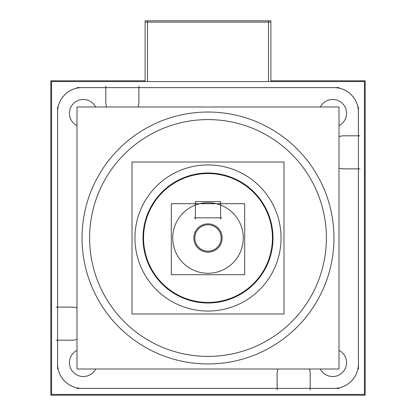 <?xml version="1.0" encoding="UTF-8"?>
<svg xmlns="http://www.w3.org/2000/svg" width="416" height="416" viewBox="0 0 416 416"><rect width="100%" height="100%" fill="white"/><g stroke="black" fill="none" stroke-linecap="round" stroke-linejoin="round"><path stroke-width="0.62" d="M105.804 87.589L82.035 87.589A24.445 24.445 0 0 0 57.59 112.034A24.445 24.445 0 0 1 82.035 87.589L105.804 87.589L82.035 87.589A24.445 24.445 0 0 0 57.59 112.034L57.59 307.112M57.59 340.189L57.59 363.958A24.445 24.445 0 0 0 82.035 388.404L277.118 388.404M105.825 101.187L105.825 87.61M57.611 307.133L71.188 307.133M71.994 307.133A16.52 16.52 0 0 1 76.996 307.908A16.52 16.52 0 0 0 71.994 307.133A16.52 16.52 0 0 1 76.996 307.908M71.994 340.174A16.52 16.52 0 0 0 76.996 339.394A16.52 16.52 0 0 1 71.994 340.174A16.52 16.52 0 0 0 76.996 339.394A16.541 16.541 0 0 1 70.84 340.153M71.188 340.174L57.611 340.174M277.134 388.388L277.134 374.806M277.134 374A16.52 16.52 0 0 1 277.914 368.997A16.52 16.52 0 0 0 277.134 374A16.52 16.52 0 0 1 277.914 368.997M309.4 368.997A16.52 16.52 0 0 1 310.175 374A16.52 16.52 0 0 0 309.4 368.997A16.52 16.52 0 0 1 310.175 374M310.175 374.806L310.175 388.388M310.196 388.404L333.965 388.404A24.445 24.445 0 0 0 358.41 363.958L358.41 168.88L358.41 363.958A24.445 24.445 0 0 1 333.965 388.404A24.445 24.445 0 0 0 358.41 363.958L358.41 168.88M358.389 168.86L344.812 168.86M344.006 168.86A16.52 16.52 0 0 1 339.004 168.085A16.52 16.52 0 0 0 344.006 168.86A16.52 16.52 0 0 1 339.004 168.085M339.004 136.599A16.52 16.52 0 0 1 344.006 135.824A16.52 16.52 0 0 0 339.004 136.599A16.52 16.52 0 0 1 344.006 135.824M344.812 135.824L358.389 135.824M358.41 135.803L358.41 112.034A24.445 24.445 0 0 0 333.965 87.589L138.882 87.589L333.965 87.589A24.445 24.445 0 0 1 358.41 112.034A24.445 24.445 0 0 0 333.965 87.589L138.882 87.589M138.866 87.61L138.866 101.187M138.866 101.993A16.52 16.52 0 0 1 138.086 106.995A16.52 16.52 0 0 0 138.866 101.993A16.52 16.52 0 0 1 138.086 106.995M106.6 106.995A16.52 16.52 0 0 1 105.825 101.993A16.52 16.52 0 0 0 106.6 106.995A16.52 16.52 0 0 1 105.825 101.993M346.507 363.823A13.858 13.858 0 0 0 339.004 350.355A13.858 13.858 0 0 1 336.487 376.022A13.858 13.858 0 0 1 320.362 368.997M272.438 237.999A64.438 64.438 0 0 0 208 173.56A64.438 64.438 0 0 0 143.562 237.999A64.438 64.438 0 0 0 208 302.432A64.438 64.438 0 0 0 272.438 237.999A64.438 64.438 0 0 0 208 173.56A64.438 64.438 0 0 0 143.562 237.999A64.438 64.438 0 0 0 208 302.432A64.438 64.438 0 0 0 272.438 237.999A64.438 64.438 0 0 0 208 173.56A64.438 64.438 0 0 0 143.562 237.999A64.438 64.438 0 0 0 208 302.432A64.438 64.438 0 0 0 272.438 237.999M216.174 203.689L199.826 203.689M195.406 217.844L195.406 205.052M220.594 205.052L220.594 217.844M208 251.176A13.182 13.182 0 0 0 221.182 237.999A13.182 13.182 0 0 0 208 224.817A13.182 13.182 0 0 0 194.818 237.999A13.182 13.182 0 0 0 208 251.176A13.182 13.182 0 0 0 221.182 237.999A13.182 13.182 0 0 0 208 224.817A13.182 13.182 0 0 0 194.818 237.999A13.182 13.182 0 0 0 208 251.176A13.182 13.182 0 0 0 221.182 237.999A13.182 13.182 0 0 0 208 224.817A13.182 13.182 0 0 0 194.818 237.999A13.182 13.182 0 0 0 208 251.176M270.884 80.792L365.201 80.792L365.201 395.2L50.799 395.2L50.799 80.792L145.116 80.792M57.611 368.997L57.611 106.995M83.164 388.362A24.424 24.424 0 0 1 57.637 362.835M364.426 81.572L364.426 394.42L51.574 394.42L51.574 81.572L364.426 81.572M138.845 100.838A16.541 16.541 0 0 1 138.107 106.995M106.579 106.995A16.541 16.541 0 0 1 105.846 100.838M105.804 86.065L105.804 103.121M76.996 87.61L339.004 87.61M268.46 20.8L268.46 81.572M270.884 81.572L270.884 20.8L145.116 20.8L145.116 81.572M147.54 20.8L147.54 81.572M145.116 22.095L270.884 22.095M358.389 106.995L358.389 368.997M339.004 388.388L76.996 388.388M277.118 372.876L277.118 389.927M277.155 375.159A16.541 16.541 0 0 1 277.893 368.997M309.421 368.997A16.541 16.541 0 0 1 310.154 375.159M310.196 389.927L310.196 372.876M358.363 362.835A24.424 24.424 0 0 1 332.836 388.362M342.878 168.88L359.934 168.88M345.16 168.839A16.541 16.541 0 0 1 339.004 168.106M339.004 136.578A16.541 16.541 0 0 1 345.16 135.845M359.934 135.803L342.878 135.803M332.836 87.636A24.424 24.424 0 0 1 358.363 113.157M320.362 106.995A13.858 13.858 0 0 1 346.507 114.426M346.507 112.174A13.858 13.858 0 0 1 339.004 125.637M138.882 103.121L138.882 86.065M57.637 113.157A24.424 24.424 0 0 1 83.164 87.636M56.066 340.189L73.122 340.189M73.122 307.112L56.066 307.112M70.84 307.154A16.541 16.541 0 0 1 76.996 307.887M69.493 114.426A13.858 13.858 0 0 1 95.638 106.995M76.996 125.637A13.858 13.858 0 0 1 69.493 112.174M69.493 363.823A13.858 13.858 0 0 1 76.996 350.355M95.638 368.997A13.858 13.858 0 0 1 69.493 361.572M333.715 230.09A125.965 125.965 0 0 1 208 363.958A125.965 125.965 0 0 1 82.285 230.09M82.285 245.908A125.965 125.965 0 0 1 208 112.034A125.965 125.965 0 0 1 333.715 245.908M339.004 106.995L339.004 368.997L76.996 368.997L76.996 106.995L339.004 106.995M200.564 119.824A118.404 118.404 0 0 1 326.404 237.999A118.404 118.404 0 0 1 200.564 356.169M135.086 233.407A73.06 73.06 0 0 0 208 311.054A73.06 73.06 0 0 0 280.914 233.407M280.914 242.585A73.06 73.06 0 0 0 208 164.939A73.06 73.06 0 0 0 135.086 242.585M283.982 162.016L283.982 313.976L132.018 313.976L132.018 162.016L283.982 162.016M143.13 233.917A65 65 0 0 0 208 302.999A65 65 0 0 0 272.87 233.917M272.87 242.081A65 65 0 0 0 208 172.999A65 65 0 0 0 143.13 242.081M172.801 235.784A35.272 35.272 0 0 0 208 273.265A35.272 35.272 0 0 0 243.199 235.784M243.199 240.214A35.272 35.272 0 0 0 208 202.727A35.272 35.272 0 0 0 172.801 240.214M244.681 203.689L244.681 274.706L171.319 274.706L171.319 203.689L244.681 203.689M194.277 217.844L221.723 217.844M195.406 218.972L195.406 203.928M195.452 203.689L195.452 201.588L220.594 201.588L220.548 203.689M220.594 203.928L220.594 218.972M209.804 223.954A14.154 14.154 0 0 0 193.846 237.999A14.154 14.154 0 0 0 209.804 252.039M206.196 252.039A14.154 14.154 0 0 0 222.154 237.999A14.154 14.154 0 0 0 206.196 223.954M215.436 356.169A118.404 118.404 0 0 1 89.596 237.999A118.404 118.404 0 0 1 215.436 119.824M57.59 363.958A24.445 24.445 0 0 0 82.035 388.404A24.445 24.445 0 0 1 57.59 363.958M195.426 201.588L195.426 203.689L195.426 201.588"/></g></svg>
